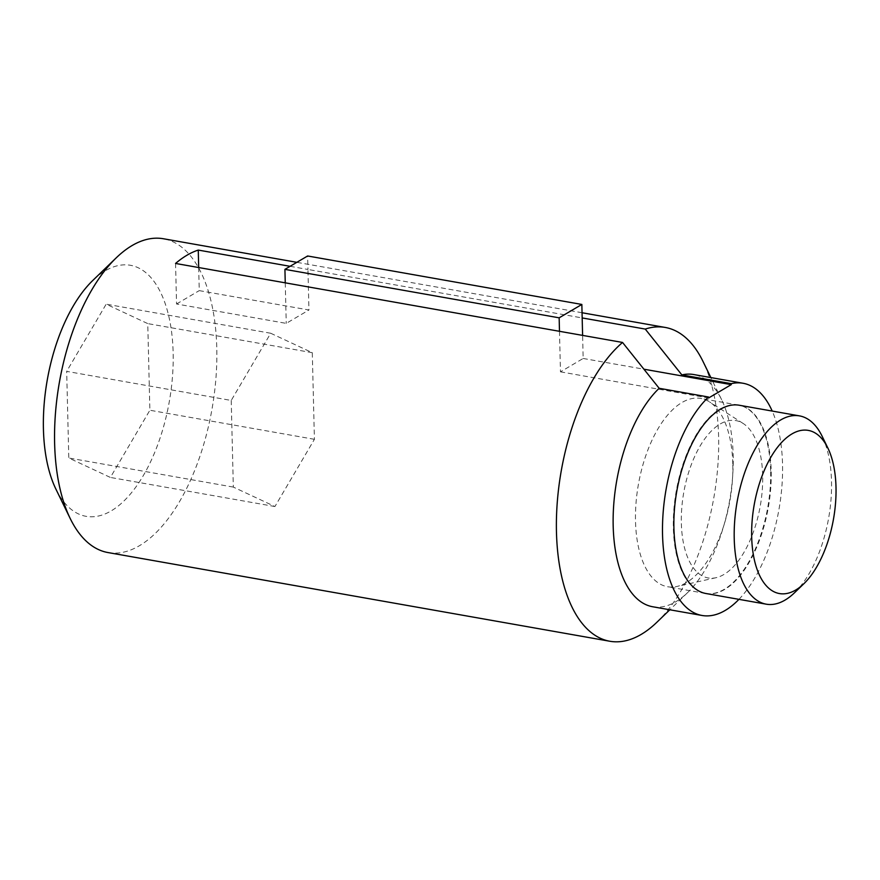 <?xml version="1.0" encoding="UTF-8"?>
<svg xmlns="http://www.w3.org/2000/svg" width="880" height="880" viewBox="0 0 880 880"><rect width="100%" height="100%" fill="white"/><g stroke="black" fill="none" stroke-linecap="round" stroke-linejoin="round"><path stroke-width="0.66" stroke-dasharray="4.4 3.3" d="M198.693 267.542L199.254 290.62L308.946 310.002L307.956 269.467L582.175 317.933M290.092 266.31L307.956 269.467L307.626 255.981M175.56 263.45L176.55 303.996L286.242 323.378L308.946 310.002M176.55 303.996L199.254 290.62M794.508 592.757A95.601 46.475 100 0 0 831.512 481.371A95.601 46.475 100 0 0 822.151 436.304M705.903 593.505A95.601 46.475 100 0 0 771.188 470.712A95.601 46.475 100 0 0 739.178 405.229M231.22 400.455L233.332 487.091L274.934 506.528L314.413 439.318L312.29 352.682L270.699 333.245L231.22 400.455L66.682 371.371L68.794 458.007L110.396 477.444L149.875 410.245L147.763 323.609L106.161 304.172L66.682 371.371M270.699 333.245L106.161 304.172M312.29 352.682L147.763 323.609M314.413 439.318L149.875 410.245M274.934 506.528L110.396 477.444M233.332 487.091L68.794 458.007M738.936 599.346A117.909 57.321 100 0 0 772.211 411.07M652.663 606.749A117.909 57.321 100 0 0 687.533 592.68A117.909 57.321 100 0 0 721.633 399.718A117.909 57.321 100 0 0 693.704 374.539M656.92 622.226A159.335 77.462 100 0 0 718.608 436.579A159.335 77.462 100 0 0 703.01 361.46M55.902 489.115A127.468 61.963 100 0 0 129.855 494.67A127.468 61.963 100 0 0 173.14 352.594A127.468 61.963 100 0 0 92.763 280.5M107.976 552.552A159.335 77.462 100 0 0 216.777 347.886A159.335 77.462 100 0 0 163.427 238.755M559.482 331.298L560.472 371.844L583.165 358.468L582.604 335.39M583.165 358.468L643.951 369.204M560.472 371.844L708.554 398.013M285.252 282.843L286.242 323.378M770.638 470.613A95.601 46.475 100 0 0 738.628 405.13A95.601 46.475 100 0 0 676.225 491.183A95.601 46.475 100 0 0 705.353 593.417A95.601 46.475 100 0 0 770.638 470.613M762.652 475.321A79.893 38.841 100 0 0 743.215 423.511A79.893 38.841 100 0 0 683.749 492.514A79.893 38.841 100 0 0 715.968 577.72A79.893 38.841 100 0 0 762.652 475.321M732.798 463.925A95.601 46.475 100 0 0 709.544 401.929A95.601 46.475 100 0 0 700.788 398.442A95.601 46.475 100 0 0 638.385 484.495A95.601 46.475 100 0 0 667.513 586.729A95.601 46.475 100 0 0 676.94 586.454A95.601 46.475 100 0 0 732.798 463.925M721.633 399.718L710.853 377.564M687.533 592.68L669.812 609.785M582.054 312.741L296.846 262.328M743.215 423.511L709.544 401.929M715.968 577.72L676.94 586.454M738.628 405.13L700.788 398.442M705.353 593.417L667.513 586.729"/><path stroke-width="1.32" d="M198.693 267.542L198.264 250.074L290.092 266.31M198.264 250.074A159.335 77.462 100 0 0 175.56 263.45L622.545 342.452A159.335 77.462 100 0 0 556.644 512.765A159.335 77.462 100 0 0 609.807 641.245A159.335 77.462 100 0 0 656.92 622.226L669.812 609.785M836 487.135A82.852 40.282 100 0 0 827.882 448.074A82.852 40.282 100 0 0 773.531 452.892A82.852 40.282 100 0 0 754.512 560.516A82.852 40.282 100 0 0 803.924 583.671A82.852 40.282 100 0 0 836 487.135M827.882 448.074L822.151 436.304A95.601 46.475 100 0 0 799.513 415.888A95.601 46.475 100 0 0 737.099 501.941A95.601 46.475 100 0 0 766.238 604.175A95.601 46.475 100 0 0 794.508 592.757L803.924 583.671M799.513 415.888L739.178 405.229A95.601 46.475 100 0 0 676.775 491.282A95.601 46.475 100 0 0 705.903 593.505L766.238 604.175M708.521 397.012A117.909 57.321 100 0 0 662.574 523.248A117.909 57.321 100 0 0 702.02 615.472L652.663 606.749A117.909 57.321 100 0 1 613.217 514.525A117.909 57.321 100 0 1 659.164 388.289L708.521 397.012L708.554 398.013L731.247 384.637L731.225 383.647A117.909 57.321 100 0 1 743.061 383.262L693.704 374.539A117.909 57.321 100 0 0 681.868 374.913L731.225 383.647M702.02 615.472A117.909 57.321 100 0 0 738.936 599.346M772.211 411.07A117.909 57.321 100 0 0 743.061 383.262M659.164 388.289L622.545 342.452M710.853 377.564L703.01 361.46A159.335 77.462 100 0 0 665.258 327.448A159.335 77.462 100 0 0 645.249 329.076L681.868 374.913M296.846 262.328L163.427 238.755A159.335 77.462 100 0 0 116.303 257.774L92.763 280.5A127.468 61.963 100 0 0 55.902 489.115L70.224 518.54A159.335 77.462 100 0 0 107.976 552.552L609.807 641.245M116.303 257.774A159.335 77.462 100 0 0 70.224 518.54M582.604 335.39L582.175 317.933L645.249 329.076M643.951 369.204L731.247 384.637M582.175 317.933L581.845 304.447L307.626 255.981L284.922 269.357L285.252 282.843M559.482 331.298L559.152 317.823L581.845 304.447M559.152 317.823L284.922 269.357M665.258 327.448L582.054 312.741"/></g></svg>
